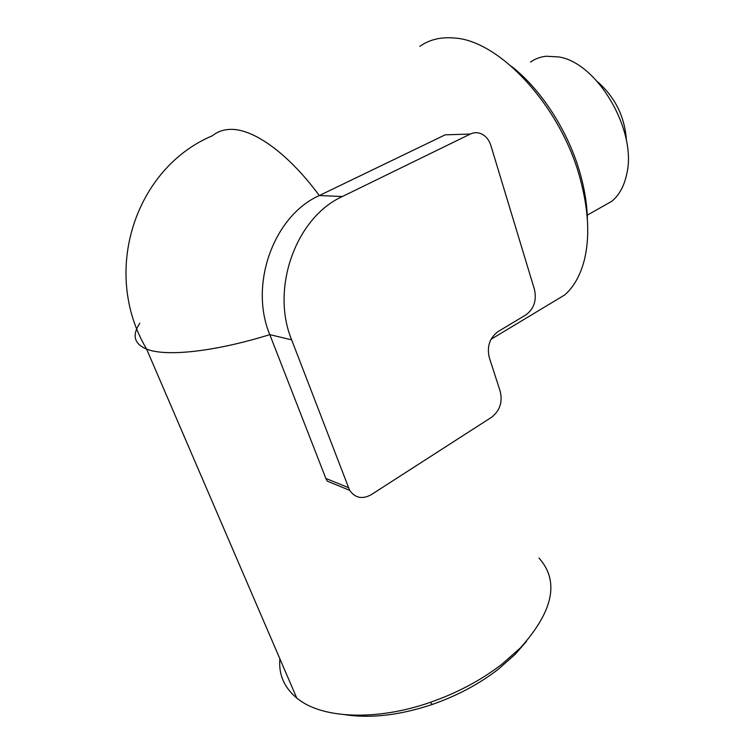 <?xml version="1.0" encoding="UTF-8"?>
<svg xmlns="http://www.w3.org/2000/svg" width="754" height="754" viewBox="0 0 754 754"><rect width="100%" height="100%" fill="white"/><g stroke="black" fill="none" stroke-linecap="round" stroke-linejoin="round"><path stroke-width="1.13" d="M526.584 641.249L515.133 654.368L498.432 669.137C479.308 683.935 457.282 695.706 432.353 704.434C400.214 715.15 371.185 718.59 345.257 714.754M279.885 658.836C278.48 674.387 284.117 687.478 296.784 698.091L299.102 699.853C324.154 718.713 377.49 720.843 430.298 702.351C457.442 692.841 481.401 680.061 502.164 664.02L520.26 648.035C553.389 611.098 559.628 581.108 538.978 558.073M511.391 66.286C541.589 89.66 569.006 132.544 580.523 174.749C584.887 190.555 587.178 205.559 587.404 219.763M550.005 303.796L564.746 294.918C573.766 286.982 580.26 275.493 584.237 260.432C589.977 237.538 588.648 210.404 580.25 179.056C561.438 107.275 499.996 40.593 454.587 38.039C441.09 36.767 429.507 39.528 419.837 46.343M602.201 206.709L611.711 201.337C619.213 195.201 624.237 186.049 626.763 173.863C637.281 130.913 597.413 62.525 558.591 56.918L546.113 56.239C540.298 56.899 535.104 58.84 530.524 62.064M349.63 490.317L327.264 481.137L325.86 478.441L269.809 334.635C216.181 351.279 168.915 356.576 148.679 349.837L146.615 349.13C100.518 271.468 135.711 167.774 212.449 135.739C217.077 131.912 222.666 129.811 229.216 129.434C252.119 127.794 287.519 152.383 319.319 195.55L445.171 134.843L470.345 134.042L342.382 196.521C296.03 217.284 270.366 288.405 291.647 339.847L349.63 490.317C355.2 498.074 362.382 499.544 371.175 494.718L491.617 417.235C499.827 410.751 502.711 402.165 500.251 391.477L489.261 357.49C486.773 346.501 489.676 337.877 497.989 331.628L525.962 314.842C533.964 308.829 536.801 300.384 534.463 289.508L490.929 145.663C489.374 140.706 486.698 137.03 482.909 134.655C478.809 132.28 474.615 132.073 470.345 134.042M342.382 196.521L319.319 195.55C273.815 215.701 248.811 284.626 269.809 334.635L291.647 339.847M626.48 141.073C625 117.181 615.33 97.389 597.47 81.677M296.784 698.091L146.615 349.13C134.08 343.852 131.827 335.219 139.848 323.23M325.86 478.441L348.31 487.593M432.353 704.434L430.298 702.351M490.986 339.319L564.746 294.918M611.711 201.337L587.262 215.154M515.133 654.368L520.26 648.035"/></g></svg>
